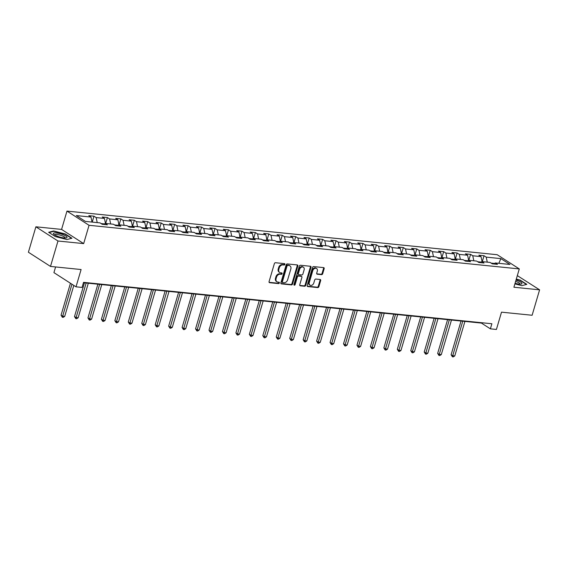 <?xml version="1.0" encoding="UTF-8"?>
<svg xmlns="http://www.w3.org/2000/svg" width="568" height="568" viewBox="0 0 568 568"><rect width="100%" height="100%" fill="white"/><g stroke="black" fill="none" stroke-linecap="round" stroke-linejoin="round"><path stroke-width="0.85" d="M284.88 264.397A0.753 0.568 122.7 0 0 284.497 263.637L275.501 262.728A1.072 0.809 122.7 0 0 274.365 263.637L269.076 281.607A1.072 0.809 122.7 0 0 269.63 282.694L278.618 283.609A0.753 0.568 122.7 0 0 279.03 282.211L277.866 282.09A3.422 2.599 122.7 0 1 276.957 281.778A3.422 2.599 122.7 0 1 276.098 278.618L276.538 277.12A3.422 2.599 122.7 0 1 280.187 274.202L281.352 274.323A0.753 0.568 122.7 0 0 281.764 272.924L280.599 272.803A3.422 2.599 122.7 0 1 279.69 272.491A3.422 2.599 122.7 0 1 278.831 269.339L279.271 267.84A3.422 2.599 122.7 0 1 282.921 264.915L284.085 265.036A0.753 0.568 122.7 0 0 284.88 264.397M279.69 272.491L279.087 272.107A3.422 2.599 122.7 0 1 278.235 268.955L278.675 267.457A3.422 2.599 122.7 0 1 282.324 264.532L283.489 264.652A0.753 0.568 122.7 0 0 284.298 263.616M269.104 282.317L278.022 283.219A0.753 0.568 122.7 0 0 278.831 282.189M276.957 281.778L276.36 281.394A3.422 2.599 122.7 0 1 275.501 278.235L275.941 276.737A3.422 2.599 122.7 0 1 279.591 273.819L280.755 273.939A0.753 0.568 122.7 0 0 281.565 272.903M321.545 274.642A1.072 0.809 122.7 0 0 322.681 273.733L324.165 268.685A1.072 0.809 122.7 0 0 323.618 267.606L313.628 266.591A1.072 0.809 122.7 0 0 312.492 267.507L307.203 285.477A1.072 0.809 122.7 0 0 307.749 286.563L317.739 287.571A1.072 0.809 122.7 0 0 318.882 286.662L320.671 280.571A1.072 0.809 122.7 0 0 320.118 279.484L315.844 279.051A1.072 0.809 122.7 0 0 314.707 279.967L313.813 282.985A2.861 2.173 122.7 0 1 310.007 285.164A2.861 2.173 122.7 0 1 309.29 282.523L312.769 270.695A2.861 2.173 122.7 0 1 316.582 268.515A2.861 2.173 122.7 0 1 317.299 271.156L316.717 273.123A1.072 0.809 122.7 0 0 317.271 274.209L321.545 274.642L320.948 274.259A1.072 0.809 122.7 0 0 322.084 273.35L323.568 268.302A1.072 0.809 122.7 0 0 323.54 267.599M57.979 241.002L83.666 243.608L61.578 229.408L35.883 226.802L57.979 241.002L50.495 266.428L81.103 269.537L76.013 286.826L82.048 287.436L83.546 282.353L491.881 323.753L490.383 328.836L496.418 329.454L501.508 312.159L532.117 315.261L539.6 289.836L517.327 275.615M83.666 243.608L89.055 225.297L519.294 268.92L513.905 287.231L539.6 289.836M297.845 266.023A1.072 0.809 122.7 0 0 297.298 264.936L287.309 263.921A1.072 0.809 122.7 0 0 286.173 264.837L280.883 282.807A1.072 0.809 122.7 0 0 281.43 283.894L291.419 284.902A1.072 0.809 122.7 0 0 292.555 283.993L297.845 266.023L297.249 265.639A1.072 0.809 122.7 0 0 297.22 264.929M300.472 265.256L310.455 266.271A1.072 0.809 122.7 0 1 311.008 267.358L305.719 285.328A1.072 0.809 122.7 0 1 304.576 286.236L300.302 285.803A1.072 0.809 122.7 0 1 299.755 284.724L301.899 277.433A1.072 0.809 122.7 0 0 301.345 276.346L298.512 276.062A1.072 0.809 122.7 0 0 297.369 276.971L295.14 284.561A0.753 0.568 122.7 0 1 293.954 284.44L299.329 266.172A1.072 0.809 122.7 0 1 300.472 265.256M50.495 266.428L28.4 252.235L35.883 226.802M89.055 225.297L66.967 211.097L497.206 254.72L519.294 268.92M482.289 261.642L484.028 255.728L478.86 255.202L481.032 256.608L472.761 255.763L470.581 254.365L465.405 253.839L467.585 255.238L459.306 254.4L457.126 253.001L451.958 252.476L454.137 253.875L445.859 253.037L443.679 251.638L438.503 251.113L440.683 252.511L432.404 251.674L430.232 250.275L425.056 249.75L427.235 251.148L418.957 250.31L416.777 248.912L411.601 248.386L413.781 249.785L405.509 248.947L403.33 247.549L398.154 247.023L400.334 248.422L392.055 247.584L389.875 246.185L384.706 245.66L386.886 247.059L378.607 246.221L376.428 244.822L371.252 244.297L373.432 245.696L365.153 244.858L362.973 243.452L357.804 242.934L359.984 244.332L351.706 243.494L349.526 242.089L344.35 241.57L346.53 242.969L338.258 242.131L336.079 240.725L330.903 240.2L333.082 241.606L324.804 240.768L322.624 239.362L317.455 238.837L319.635 240.243L311.356 239.398L309.177 237.999L304.001 237.474L306.18 238.879L297.902 238.035L295.722 236.636L290.553 236.111L292.733 237.516L284.454 236.671L282.275 235.273L277.099 234.747L279.279 236.146L271.007 235.308L268.827 233.909L263.651 233.384L265.831 234.783L257.553 233.945L255.373 232.546L250.204 232.021L252.384 233.42L244.105 232.582L241.925 231.183L236.749 230.658L238.929 232.056L230.651 231.219L228.471 229.82L223.302 229.294L225.482 230.693L217.203 229.855L215.024 228.457L209.848 227.931L212.027 229.33L203.756 228.492L201.576 227.094L196.4 226.568L198.58 227.967L190.301 227.129L188.122 225.73L182.953 225.205L185.132 226.604L176.854 225.766L174.674 224.36L169.498 223.842L171.678 225.24L163.399 224.403L161.22 222.997L156.051 222.478L158.231 223.877L149.952 223.039L147.772 221.634L142.596 221.108L144.776 222.514L136.498 221.676L134.325 220.27L129.149 219.745L131.329 221.151L123.05 220.306L120.87 218.907L115.702 218.382L117.874 219.788L109.603 218.943L107.423 217.544L102.247 217.019L104.427 218.424L96.148 217.579L93.968 216.181L88.8 215.655L90.979 217.054L76.318 215.57L85.392 221.406L100.053 222.89L102.233 224.289L107.402 224.814L105.229 223.416L103.766 224.445M484.028 255.728L486.208 257.126L500.87 258.618L509.943 264.447L495.282 262.963L497.461 264.361L492.293 263.836L490.113 262.437L481.834 261.599L484.014 262.998L478.838 262.473L476.659 261.074L468.387 260.236L470.56 261.635L465.391 261.11L463.211 259.711L454.933 258.873L457.112 260.272L451.936 259.746L449.764 258.348L441.485 257.51L443.665 258.909L438.489 258.383L436.309 256.984L428.031 256.147L430.21 257.545L425.041 257.02L422.862 255.621L414.583 254.784L416.763 256.182L411.587 255.657L409.407 254.258L401.129 253.413L403.308 254.819L398.14 254.294L395.96 252.895L387.681 252.05L389.861 253.456L384.685 252.93L382.505 251.532L374.234 250.687L376.414 252.093L371.238 251.567L369.058 250.161L360.779 249.324L362.959 250.729L357.79 250.204L355.611 248.798L347.332 247.96L349.512 249.359L344.336 248.841L342.156 247.435L333.877 246.597L336.057 247.996L330.888 247.47L328.709 246.072L320.43 245.234L322.61 246.633L317.434 246.107L315.254 244.709L306.983 243.871L309.162 245.269L303.986 244.744L301.807 243.345L293.528 242.508L295.708 243.906L290.539 243.381L288.359 241.982L280.081 241.144L282.26 242.543L277.085 242.018L274.905 240.619L266.626 239.781L268.806 241.18L263.637 240.654L261.457 239.256L253.179 238.418L255.359 239.817L250.183 239.291L248.003 237.893L239.731 237.055L241.911 238.453L236.735 237.928L234.556 236.529L226.277 235.692L228.457 237.09L223.288 236.565L221.108 235.166L212.83 234.321L215.009 235.727L209.833 235.202L207.654 233.803L199.375 232.958L201.555 234.364L196.386 233.839L194.206 232.433L185.928 231.595L188.107 233.001L182.931 232.475L180.752 231.069L172.48 230.232L174.66 231.637L169.484 231.112L167.304 229.706L159.026 228.869L161.206 230.267L156.03 229.749L153.857 228.343L145.578 227.505L147.758 228.904L142.582 228.379L140.403 226.98L132.124 226.142L134.304 227.541L129.135 227.015L126.955 225.617L118.677 224.779L120.856 226.178L115.68 225.652L113.501 224.254L105.229 223.416M481.131 262.096L477.716 261.749M482.104 261.628L481.032 256.608M473.826 260.79L472.761 255.763M481.834 261.599L480.372 262.629M467.677 260.733L464.262 260.385M468.65 260.265L467.585 255.238M460.378 259.42L459.306 254.4M468.387 260.236L466.924 261.266M454.23 259.37L450.815 259.022M455.202 258.901L454.137 253.875M446.924 258.057L445.859 253.037M454.933 258.873L453.47 259.903M440.775 258.007L437.36 257.659M441.755 257.538L440.683 252.511M433.476 256.693L432.404 251.674M441.485 257.51L440.022 258.539M427.328 256.644L423.913 256.296M428.3 256.168L427.235 251.148M420.022 255.33L418.957 250.31M428.031 256.147L426.575 257.176M413.88 255.28L410.465 254.933M414.853 254.805L413.781 249.785M406.574 253.967L405.509 248.947M414.583 254.784L413.121 255.813M400.426 253.917L397.011 253.569M401.399 253.442L400.334 248.422M393.127 252.604L392.055 247.584M401.129 253.413L399.673 254.45M386.978 252.554L383.563 252.206M387.951 252.078L386.886 247.059M379.672 251.241L378.607 246.221M387.681 252.05L386.219 253.087M373.524 251.191L370.109 250.843M374.504 250.715L373.432 245.696M366.225 249.877L365.153 244.858M374.234 250.687L372.771 251.723M360.076 249.821L356.661 249.48M361.049 249.352L359.984 244.332M352.771 248.514L351.706 243.494M360.779 249.324L359.324 250.36M346.622 248.457L343.214 248.117M347.602 247.989L346.53 242.969M339.323 247.151L338.258 242.131M347.332 247.96L345.869 248.99M333.175 247.094L329.76 246.753M334.147 246.626L333.082 241.606M325.869 245.788L324.804 240.768M333.877 246.597L332.422 247.627M319.727 245.731L316.312 245.383M320.7 245.262L319.635 240.243M312.421 244.425L311.356 239.398M320.43 245.234L318.967 246.263M306.273 244.368L302.858 244.02M307.245 243.899L306.18 238.879M298.974 243.061L297.902 238.035M306.983 243.871L305.52 244.9M292.825 243.005L289.41 242.657M293.798 242.536L292.733 237.516M285.519 241.698L284.454 236.671M293.528 242.508L292.073 243.537M279.371 241.641L275.963 241.293M280.351 241.173L279.279 236.146M272.072 240.328L271.007 235.308M280.081 241.144L278.618 242.174M265.923 240.278L262.508 239.93M266.896 239.81L265.831 234.783M258.618 238.965L257.553 233.945M266.626 239.781L265.171 240.811M252.476 238.915L249.061 238.567M253.449 238.439L252.384 233.42M245.17 237.601L244.105 232.582M253.179 238.418L251.716 239.447M239.021 237.552L235.606 237.204M239.994 237.076L238.929 232.056M231.723 236.238L230.651 231.219M239.731 237.055L238.269 238.084M225.574 236.189L222.159 235.841M226.547 235.713L225.482 230.693M218.268 234.875L217.203 229.855M226.277 235.692L224.821 236.721M212.12 234.825L208.704 234.477M213.099 234.35L212.027 229.33M204.821 233.512L203.756 228.492M212.83 234.321L211.367 235.358M198.672 233.462L195.257 233.114M199.645 232.986L198.58 227.967M191.366 232.149L190.301 227.129M199.375 232.958L197.92 233.995M185.225 232.099L181.81 231.751M186.197 231.623L185.132 226.604M177.919 230.785L176.854 225.766M185.928 231.595L184.465 232.631M171.77 230.729L168.355 230.388M172.743 230.26L171.678 225.24M164.471 229.422L163.399 224.403M172.48 230.232L171.018 231.268M158.323 229.365L154.908 229.025M159.296 228.897L158.231 223.877M151.017 228.059L149.952 223.039M159.026 228.869L157.57 229.898M144.868 228.002L141.453 227.661M145.848 227.534L144.776 222.514M137.57 226.696L136.498 221.676M145.578 227.505L144.116 228.535M131.421 226.639L128.006 226.291M132.394 226.171L131.329 221.151M124.115 225.333L123.05 220.306M132.124 226.142L130.668 227.172M117.974 225.276L114.558 224.928M118.946 224.807L117.874 219.788M110.668 223.969L109.603 218.943M118.677 224.779L117.214 225.808M104.519 223.913L101.104 223.565M105.492 223.444L104.427 218.424M97.22 222.599L96.148 217.579M92.044 222.081L90.979 217.054M55.593 266.946L53.917 272.626L76.013 286.826M61.578 229.408L66.967 211.097M83.432 282.729L481.43 323.085L490.383 328.836M494.579 263.46L491.164 263.112M498.846 263.325L500.87 258.618M487.273 262.153L486.208 257.126M495.282 262.963L493.826 263.992M481.536 322.702L481.43 323.085M92.229 222.095L93.968 216.181M105.676 223.458L107.423 217.544M119.131 224.821L120.87 218.907M132.578 226.185L134.325 220.27M146.033 227.555L147.772 221.634M159.48 228.918L161.22 222.997M172.935 230.281L174.674 224.36M186.382 231.645L188.122 225.73M199.829 233.008L201.576 227.094M213.284 234.371L215.024 228.457M226.731 235.734L228.471 229.82M240.186 237.097L241.925 231.183M253.633 238.461L255.373 232.546M267.081 239.824L268.827 233.909M280.535 241.187L282.275 235.273M293.983 242.55L295.722 236.636M307.437 243.913L309.177 237.999M320.885 245.284L322.624 239.362M334.332 246.647L336.079 240.725M347.786 248.01L349.526 242.089M361.234 249.373L362.973 243.452M374.688 250.736L376.428 244.822M388.136 252.1L389.875 246.185M401.583 253.463L403.33 247.549M415.038 254.826L416.777 248.912M428.485 256.189L430.232 250.275M441.94 257.553L443.679 251.638M455.387 258.916L457.126 253.001M468.841 260.279L470.581 254.365M66.946 239.533L71.944 238.24L65.284 233.966L53.64 230.984L48.649 232.276L55.302 236.551L66.946 239.533M514.892 283.879L521.843 285.654L526.834 284.362L520.181 280.088L516.305 279.094M53.52 231.389L53.64 230.984M280.911 283.517L290.823 284.518A1.072 0.809 122.7 0 0 291.959 283.609L297.249 265.639M287.827 265.412A0.753 0.568 122.7 0 0 287.032 266.051L282.388 281.827A0.753 0.568 122.7 0 0 282.772 282.587L284 282.715A3.422 2.599 122.7 0 0 287.649 279.79L290.823 269.012A3.422 2.599 122.7 0 0 289.971 265.852A3.422 2.599 122.7 0 0 289.055 265.54L287.231 265.029A0.753 0.568 122.7 0 0 286.435 265.668L287.032 266.051M282.175 282.204A0.753 0.568 122.7 0 1 281.792 281.444L286.435 265.668M289.971 265.852L289.368 265.469A3.422 2.599 122.7 0 0 288.459 265.157L289.055 265.54M287.231 265.029L288.459 265.157M299.783 285.427L303.979 285.853A1.072 0.809 122.7 0 0 305.123 284.944L310.412 266.974A1.072 0.809 122.7 0 0 310.384 266.264M301.629 276.446L301.033 276.062A1.072 0.809 122.7 0 0 300.749 275.963L297.916 275.679A1.072 0.809 122.7 0 0 296.773 276.588L294.536 284.178L295.14 284.561M293.926 284.802A0.753 0.568 122.7 0 0 294.536 284.178M304.121 269.871A2.861 2.173 122.7 0 0 303.411 267.23A2.861 2.173 122.7 0 0 299.599 269.409L298.37 273.577A1.072 0.809 122.7 0 0 298.924 274.663L301.757 274.947A1.072 0.809 122.7 0 0 302.893 274.039L304.121 269.871M303.411 267.23L302.808 266.846A2.861 2.173 122.7 0 0 298.995 269.026L299.599 269.409M298.633 274.564L298.037 274.181A1.072 0.809 122.7 0 1 297.774 273.194L298.995 269.026M316.745 273.833L320.948 274.259M316.582 268.515L315.986 268.131A2.861 2.173 122.7 0 0 312.173 270.311L312.769 270.695M310.007 285.164L309.404 284.781A2.861 2.173 122.7 0 1 308.694 282.14L312.173 270.311M307.231 286.187L317.143 287.188A1.072 0.809 122.7 0 0 318.279 286.279L320.075 280.187A1.072 0.809 122.7 0 0 320.047 279.477M70.453 283.254L61.053 315.204L62.544 316.163L64.702 316.383L73.819 285.413M71.951 284.213L62.352 317.264L61.053 315.204M64.702 316.383L63.218 317.356L62.352 317.264M67.031 237.204A7.086 1.661 16.4 0 0 59.675 233.583A7.086 1.661 16.4 0 0 53.442 233.725A7.086 1.661 16.4 0 0 53.861 234.307A7.086 1.661 16.4 0 0 59.768 237.055A7.086 1.661 16.4 0 0 66.222 237.942A7.086 1.661 16.4 0 0 67.031 237.204M65.05 238.013A5.368 1.257 16.4 0 0 65.107 237.907A5.368 1.257 16.4 0 0 65.107 237.708A5.368 1.257 16.4 0 0 59.924 235.074A5.368 1.257 16.4 0 0 54.812 234.875A5.368 1.257 16.4 0 0 54.805 235.003M49.061 232.546L53.79 231.318L65.072 234.208L71.518 238.347M515.062 283.29A7.086 1.661 16.4 0 0 519.01 284.078A7.086 1.661 16.4 0 0 521.112 284.064A7.086 1.661 16.4 0 0 516 280.109M516.22 279.371L519.968 280.329L526.415 284.469M519.947 284.135A5.368 1.257 16.4 0 0 520.004 284.028A5.368 1.257 16.4 0 0 515.616 281.423M84.433 282.829L74.5 316.568L75.998 317.526L78.15 317.746L88.31 283.226M86.158 283.006L75.807 318.627L74.5 316.568M78.15 317.746L76.666 318.719L75.807 318.627M97.881 284.199L87.955 317.931L89.446 318.889L91.604 319.109L101.764 284.589M99.606 284.369L89.254 319.99L87.955 317.931M91.604 319.109L90.12 320.082L89.254 319.99M111.335 285.562L101.402 319.294L102.893 320.26L105.052 320.473L115.212 285.952M113.053 285.732L102.709 321.353L101.402 319.294M105.052 320.473L103.568 321.445L102.709 321.353M124.782 286.925L114.857 320.657L116.348 321.623L118.499 321.836L128.659 287.316M126.508 287.096L116.156 322.723L114.857 320.657M118.499 321.836L117.015 322.809L116.156 322.723M138.237 288.288L128.304 322.028L129.795 322.986L131.953 323.199L142.114 288.679M139.955 288.459L129.603 324.087L128.304 322.028M131.953 323.199L130.47 324.172L129.603 324.087M151.684 289.652L141.751 323.391L143.25 324.349L145.401 324.569L155.561 290.042M153.41 289.822L143.058 325.45L141.751 323.391M145.401 324.569L143.917 325.535L143.058 325.45M165.132 291.015L155.206 324.754L156.697 325.712L158.855 325.933L169.016 291.405M166.857 291.185L156.505 326.813L155.206 324.754M158.855 325.933L157.371 326.898L156.505 326.813M178.586 292.378L168.653 326.117L170.144 327.076L172.303 327.296L182.463 292.769M180.312 292.555L169.96 328.176L168.653 326.117M172.303 327.296L170.819 328.261L169.96 328.176M192.034 293.741L182.108 327.48L183.599 328.439L185.75 328.659L195.917 294.132M193.759 293.919L183.407 329.539L182.108 327.48M185.75 328.659L184.266 329.625L183.407 329.539M205.488 295.104L195.555 328.844L197.046 329.802L199.205 330.022L209.365 295.495M207.206 295.282L196.855 330.903L195.555 328.844M199.205 330.022L197.721 330.988L196.855 330.903M218.936 296.468L209.003 330.207L210.501 331.165L212.652 331.385L222.812 296.865M220.661 296.645L210.309 332.266L209.003 330.207M212.652 331.385L211.168 332.351L210.309 332.266M232.383 297.831L222.457 331.57L223.948 332.529L226.107 332.749L236.267 298.228M234.108 298.008L223.756 333.629L222.457 331.57M226.107 332.749L224.623 333.714L223.756 333.629M245.837 299.194L235.905 332.933L237.396 333.892L239.554 334.112L249.714 299.592M247.563 299.371L237.211 334.992L235.905 332.933M239.554 334.112L238.07 335.077L237.211 334.992M259.285 300.557L249.359 334.296L250.85 335.255L253.001 335.475L263.169 300.955M261.01 300.735L250.658 336.355L249.359 334.296M253.001 335.475L251.525 336.448L250.658 336.355M272.739 301.92L262.806 335.66L264.298 336.618L266.456 336.838L276.616 302.318M274.458 302.098L264.113 337.719L262.806 335.66M266.456 336.838L264.972 337.811L264.113 337.719M286.187 303.291L276.254 337.023L277.752 337.981L279.903 338.201L290.063 303.681M287.912 303.461L277.56 339.082L276.254 337.023M279.903 338.201L278.419 339.174L277.56 339.082M299.634 304.654L289.708 338.386L291.199 339.352L293.358 339.565L303.518 305.044M301.359 304.824L291.008 340.445L289.708 338.386M293.358 339.565L291.874 340.537L291.008 340.445M313.089 306.017L303.156 339.749L304.654 340.715L306.805 340.928L316.965 306.408M314.814 306.188L304.462 341.815L303.156 339.749M306.805 340.928L305.321 341.9L304.462 341.815M326.536 307.38L316.61 341.119L318.101 342.078L320.26 342.291L330.42 307.771M328.261 307.551L317.91 343.178L316.61 341.119M320.26 342.291L318.776 343.264L317.91 343.178M339.991 308.743L330.058 342.483L331.549 343.441L333.707 343.661L343.867 309.134M341.709 308.914L331.364 344.542L330.058 342.483M333.707 343.661L332.223 344.627L331.364 344.542M353.438 310.107L343.512 343.846L345.003 344.804L347.154 345.024L357.315 310.497M355.163 310.284L344.811 345.905L343.512 343.846M347.154 345.024L345.671 345.99L344.811 345.905M366.885 311.47L356.96 345.209L358.451 346.168L360.609 346.388L370.769 311.86M368.611 311.647L358.259 347.268L356.96 345.209M360.609 346.388L359.125 347.353L358.259 347.268M380.34 312.833L370.407 346.572L371.905 347.531L374.056 347.751L384.216 313.224M382.065 313.011L371.713 348.631L370.407 346.572M374.056 347.751L372.572 348.716L371.713 348.631M393.787 314.196L383.861 347.935L385.352 348.894L387.511 349.114L397.671 314.594M395.513 314.374L385.161 349.994L383.861 347.935M387.511 349.114L386.027 350.08L385.161 349.994M407.242 315.559L397.309 349.299L398.8 350.257L400.958 350.477L411.118 315.957M408.96 315.737L398.615 351.358L397.309 349.299M400.958 350.477L399.474 351.443L398.615 351.358M420.689 316.923L410.763 350.662L412.254 351.62L414.406 351.84L424.566 317.32M422.415 317.1L412.063 352.721L410.763 350.662M414.406 351.84L412.922 352.806L412.063 352.721M434.137 318.286L424.211 352.025L425.702 352.984L427.86 353.204L438.02 318.683M435.862 318.463L425.51 354.084L424.211 352.025M427.86 353.204L426.376 354.169L425.51 354.084M447.591 319.649L437.658 353.388L439.156 354.347L441.308 354.567L451.468 320.047M449.316 319.827L438.965 355.447L437.658 353.388M441.308 354.567L439.824 355.54L438.965 355.447M461.038 321.012L451.113 354.751L452.604 355.71L454.762 355.93L464.922 321.41M462.764 321.19L452.412 356.81L451.113 354.751M454.762 355.93L453.278 356.903L452.412 356.81M282.324 264.532L282.921 264.915M278.675 267.457L279.271 267.84M278.235 268.955L278.831 269.339M280.755 273.939L281.352 274.323M279.591 273.819L280.187 274.202M275.941 276.737L276.538 277.12M275.501 278.235L276.098 278.618M278.022 283.219L278.618 283.609M269.133 282.381L269.63 282.694M283.489 264.652L284.085 265.036M291.959 283.609L292.555 283.993M290.823 284.518L291.419 284.902M280.94 283.574L281.43 283.894M281.792 281.444L282.388 281.827M310.412 266.974L311.008 267.358M305.123 284.944L305.719 285.328M303.979 285.853L304.576 286.236M299.812 285.491L300.302 285.803M300.749 275.963L301.345 276.346M297.916 275.679L298.512 276.062M296.773 276.588L297.369 276.971M297.774 273.194L298.37 273.577M316.781 273.897L317.271 274.209M308.694 282.14L309.29 282.523M320.075 280.187L320.671 280.571M318.279 286.279L318.882 286.662M317.143 287.188L317.739 287.571M307.26 286.244L307.749 286.563M323.568 268.302L324.165 268.685M322.084 273.35L322.681 273.733M281.976 282.133L282.573 282.523"/></g></svg>
